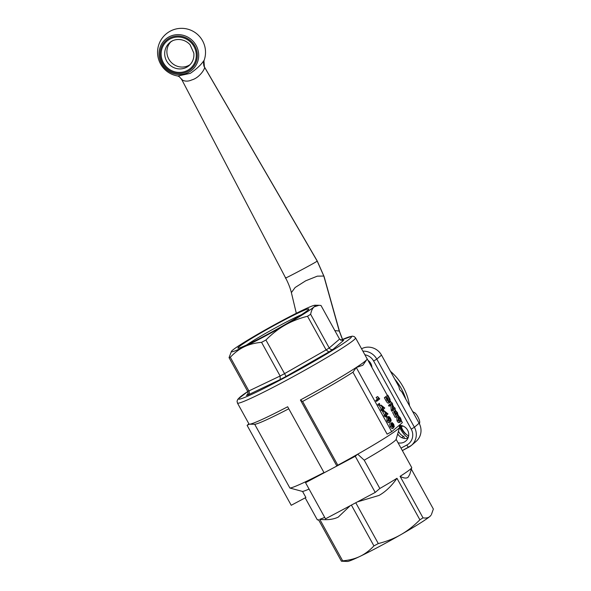 <?xml version="1.0" encoding="UTF-8"?>
<svg xmlns="http://www.w3.org/2000/svg" width="591" height="591" viewBox="0 0 591 591"><rect width="100%" height="100%" fill="white"/><g stroke="black" fill="none" stroke-linecap="round" stroke-linejoin="round"><path stroke-width="0.89" d="M181.998 79.246C179.775 78.278 184.385 83.346 191.831 79.911C200.238 77.598 205.912 67.263 204.397 66.946L204.656 67.404M405.758 399.058A54.712 52.599 -130.4 0 0 394.758 379.127M370.04 362.32A54.712 52.599 -130.4 0 0 368.88 361.943M409.563 405.951A54.712 52.599 -130.4 0 0 390.437 371.296M404.081 438.367L404.067 438.374A54.712 52.599 -130.4 0 0 404.081 438.367A1.5 1.441 -130.4 0 0 403.394 436.321L401.814 437.658M398.46 431.29A10.49 10.091 -130.4 0 0 403.394 436.321M188.655 72.324A20.286 19.503 -130.4 0 0 188.913 37.787A20.286 19.503 -130.4 0 0 159.031 53.67A20.286 19.503 -130.4 0 0 188.655 72.324M203.747 60.77C201.169 64.707 196.707 68.896 190.346 73.328L177.847 76.01A23.98 23.98 0 0 1 161.535 39.095A23.98 23.98 0 0 1 203.939 60.88L204.397 66.946L317.204 261.126L323.809 276.034L339.249 331.034L342.477 339.463M413.434 412.954A6.021 1.618 -118 0 1 413.648 412.525A6.021 1.618 -118 0 1 414.247 412.466A6.021 1.618 -118 0 1 417.985 417.032A6.021 1.618 -118 0 1 419.669 422.683A6.021 1.618 -118 0 1 419.063 423.156M399.309 425.365L398.991 425.882M400.336 425.394L401.355 426.798C402.545 430.529 404.953 433.609 408.595 436.04L405.596 433.868A10.343 2.778 -118 0 1 399.841 426.081L399.339 426.51M408.218 437.517A13.792 3.709 -118 0 1 399.553 427.522M401.355 426.798L402.877 425.985M413.434 412.186A10.343 2.778 62 0 0 412.37 411.026M419.676 424.382A10.343 2.778 62 0 0 419.455 423.511M399.841 426.081A10.343 2.778 -118 0 1 399.479 425.357M396.133 439.305L411.713 467.525A53.958 3.081 151.1 0 1 411.72 467.725A53.958 3.081 151.1 0 1 400.092 476.339L423.016 517.849C425.963 518.329 428.246 517.871 429.856 516.468L430.972 515.315A47.967 2.741 151.1 0 1 429.856 516.468A47.967 2.741 151.1 0 1 400.764 534.715A47.967 2.741 151.1 0 1 359.971 556.39A47.967 2.741 151.1 0 1 347.405 561.45L341.421 561.206L318.505 519.688A53.958 3.081 151.1 0 1 317.397 519.792A53.958 3.081 151.1 0 1 317.234 519.681L305.185 497.866M400.092 476.339C403.867 478.304 406.556 478.577 408.159 477.166L409.807 474.3L411.72 467.725M357.437 501.87L379.067 495.413C385.605 491.719 391.567 486.016 396.975 478.296A53.958 3.081 151.1 0 1 379.843 488.484L364.219 460.19A53.958 3.081 151.1 0 0 396.096 439.423L399.634 427.249A62.956 3.598 151.1 0 1 357.703 454.183A62.956 3.598 151.1 0 1 337.808 465.206L336.863 466.011A67.448 3.856 151.1 0 1 330.399 469.476A67.448 3.856 151.1 0 1 324.112 472.785L287.662 406.763A67.448 3.856 151.1 0 1 249.483 424.19A67.448 3.856 151.1 0 1 249.343 424.183A67.448 3.856 151.1 0 1 249.01 424.013L237.442 403.055A67.448 3.856 -28.9 0 0 282.38 382.488A67.448 3.856 -28.9 0 0 355.538 337.86L354.157 336.53L352.162 336.153L340.682 340.261M324.688 517.369A53.958 3.081 151.1 0 1 319.761 519.319C327.222 520.206 333.398 519.459 338.274 517.088L350.19 505.719M431.408 514.598L433.358 509.036L411.314 469.106M319.761 519.319L342.677 560.837C349.318 560.231 355.088 558.754 359.971 556.39C364.876 554.07 369.53 550.568 373.926 545.899L351.394 505.083M355.767 502.756L378.299 543.572C386.773 541.408 394.256 538.453 400.764 534.715C407.295 531.014 413.67 526.042 419.891 519.807L396.975 478.296M423.016 517.849A53.958 3.081 151.1 0 1 419.891 519.807M378.299 543.572A53.958 3.081 151.1 0 1 373.926 545.899M342.677 560.837A53.958 3.081 151.1 0 1 341.421 561.206M406.815 445.03A2.999 0.805 -118 0 0 408.846 447.143A2.999 0.805 -118 0 0 408.891 447.121A14.989 14.413 -130.4 0 0 411.38 445.429L416.086 441.418A14.989 14.413 -130.4 0 0 419.108 423.237L414.402 427.241L411.225 429.132A11.99 11.532 49.6 0 1 406.815 445.03L401.001 448.126M408.802 447.165L402.36 450.586L411.38 445.429A14.989 14.413 -130.4 0 0 414.402 427.241L376.799 359.121L381.505 355.11A14.989 14.413 -130.4 0 0 361.559 348.764M367.994 360.34A8.991 8.643 49.6 0 1 371.909 367.425M399.139 425.372A8.991 8.643 49.6 0 1 404.281 442.068A8.991 8.643 49.6 0 1 398.046 442.77M309.063 489.075A53.958 3.081 151.1 0 1 302.562 491.461L305.894 497.489L291.223 505.283L247.104 425.365L249.343 424.183M249.483 424.19L254.691 424.272L289.885 488.033L302.562 491.461M248.907 423.828L247.104 425.365M305.54 482.684L325.501 518.839L375.219 492.421L355.257 456.267L305.54 482.684L307.985 480.601A62.956 3.598 151.1 0 1 289.885 488.033M355.257 456.267L357.703 454.183L364.219 460.19M375.219 492.421L379.843 488.484M288.777 408.787A62.956 3.598 151.1 0 1 254.691 424.272M323.979 472.541A62.956 3.598 151.1 0 1 307.985 480.601M355.538 337.86L367.107 358.818A67.448 3.856 151.1 0 1 367.004 359.313A67.448 3.856 151.1 0 1 356.536 367.284A67.448 3.856 151.1 0 1 355.848 367.735A67.448 3.856 151.1 0 1 300.413 399.989L302.607 401.444L337.808 465.206M300.413 399.989L336.863 466.011M401.296 420.666L402.375 422.617L391.707 431.703L356.277 367.513L362.859 365.238L367.004 359.313M366.937 358.427L387.356 395.416M390.525 401.156L391.545 402.996M392.66 405.02L394.286 407.967M394.862 409.016L395.719 410.56M398.194 415.052L399.036 416.566M356.277 367.513L352.945 372.212A62.956 3.598 151.1 0 1 302.607 401.444M391.707 431.703L387.127 434.141L352.945 372.212M398.851 425.623L399.619 427.02A62.956 3.598 151.1 0 1 399.634 427.249M397.706 433.883A8.991 8.643 -130.4 0 0 407.938 438.197M388.634 401.274L386.979 397.351M399.006 421.405L399.051 419.108L398.238 418.184M388.885 421.442L388.937 419.137L388.124 418.214M393.347 428.054L392.136 428.704L393.473 427.987L393.259 426.089L394.315 426.828L393.68 424.153L391.922 422.476L392.099 423.983L390.754 423.03L391.449 426.081L393.473 427.987M392.202 428.66L390.171 426.754L389.609 423.636M385.613 397.049L387.112 399.767L385.834 400.439C387.046 402.693 388.065 403.55 388.885 403.003L390.156 402.323L390.008 399.272L387.807 395.18L384.342 397.728L387.807 395.18M385.834 400.439L384.342 397.728M393.067 410.546L395.261 408.677L394.736 407.731L393.015 409.201L392.557 403.779L391.996 402.759L389.794 404.628L390.326 405.581L392.047 404.118L392.505 409.526L393.067 410.546L391.789 411.225L391.227 410.206L390.806 405.175M390.326 405.581L389.048 406.261L388.523 405.308L391.996 402.759M392.978 408.817L394.736 407.731M394.47 411.957L394.116 411.262L395.394 410.582L395.94 411.521M397.95 415.399L396.495 416.071M394.744 412.171L395.889 411.558L397.137 412.651L397.544 414.387L393.724 411.742L396.472 416.714L395.194 417.394L392.557 412.37M395.867 413.323L394.611 412.237M399.523 422.358C398.785 422.979 397.957 422.476 397.049 420.851L396.82 417.445L398.312 416.618L398.327 420.179C399.228 421.804 400.055 422.299 400.801 421.678L401.274 420.171L400.572 418.273C399.664 416.655 398.844 416.153 398.09 416.773L396.82 417.445M376.105 397.47L377.642 396.568L378.728 398.364L377.006 399.826L377.523 400.75L376.245 401.429L375.736 400.499L377.45 399.036L376.105 397.47L377.383 396.79M379.134 403.668L379.71 404.717L378.439 405.396L377.856 404.347L379.437 403.409L377.856 404.347M383.677 410.501L383.36 409.267L384.785 408.056L381.047 405.086L382.599 408.551L382.074 409.002L383.677 410.501L382.399 411.181L381.912 410.287M382.591 409.932L381.313 410.605L380.803 409.681L381.328 409.231L379.525 405.973L381.047 405.086M386.898 416.345L386.588 415.111L388.006 413.899L384.276 410.93L385.827 414.394L385.302 414.845L386.898 416.345L385.627 417.024L385.133 416.13M385.812 415.768L384.542 416.448L384.024 415.525L384.549 415.074L382.754 411.816L384.276 410.93M389.41 422.388C388.664 423.016 387.836 422.513 386.935 420.888L386.92 417.327L388.198 416.648L388.206 420.208C389.114 421.834 389.942 422.336 390.688 421.708L391.161 420.201L390.452 418.302C389.55 416.685 388.723 416.182 387.977 416.803L386.699 417.482M388.501 417.748L390.208 418.458L390.163 420.762L388.442 420.046L388.767 417.564M389.188 422.543L390.688 421.708M385.827 414.394L384.549 415.074M385.302 414.845L384.024 415.525M384.032 411.137L382.754 411.816M387.061 413.338L386.071 414.188L384.778 411.831L387.061 413.338L385.938 413.936M382.599 408.551L381.328 409.231M382.074 409.002L380.803 409.681M380.803 405.293L379.525 405.973M383.84 407.502L382.85 408.344L381.55 405.995L383.84 407.502L382.717 408.1M379.71 404.717L379.437 403.409M377.006 399.826L375.736 400.499M378.728 398.364L377.45 399.036M377.523 400.75L379.725 398.873L377.642 396.568M398.615 417.719L400.329 418.428L400.277 420.726L398.563 420.016L398.881 417.534M399.302 422.506L400.801 421.678M396.472 416.714L394.692 412.806L395.918 413.907L395.438 414.158M395.918 413.907L398.061 415.34L397.381 412.496L395.394 410.582M396.731 416.049L398.061 415.34M389.794 404.628L388.523 405.308M392.505 409.526L391.227 410.206M388.967 397.972L389.632 399.287L389.595 401.304L388.863 401.4L386.418 397.824L388.095 396.391L388.967 397.972L387.696 398.652M389.321 401.444L388.863 401.4M387.112 399.767C388.324 402.02 389.336 402.87 390.156 402.323M392.993 427.529L394.315 426.828M391.272 423.976L392.55 425.114L392.949 427.034L391.67 425.889L391.316 423.946M392.454 423.415L393.466 424.353L393.791 425.875L392.779 424.944L392.483 423.4M419.108 423.237L401.754 391.796L399.679 389.705L398.859 386.551L381.505 355.11M238.927 346.828A40.469 2.312 151.1 0 1 278.804 322.93A40.469 2.312 151.1 0 1 308.716 309.278A40.469 2.312 151.1 0 1 274.468 330.561A40.469 2.312 151.1 0 1 238.203 348.195A40.469 2.312 151.1 0 1 238.927 346.828M307.519 316.251L326.099 349.909L328.877 351.97A56.958 3.251 -28.9 0 0 333.065 349.34L343.711 340.268L342.883 340.586L339.566 339.131L320.987 305.473L319.037 305.296L314.146 306.855C312.491 308.273 311.317 310.755 310.644 314.294A53.958 3.081 151.1 0 1 307.519 316.251C299.209 318.35 291.725 321.305 285.054 325.102C278.391 328.914 272.015 333.885 265.928 340.01A53.958 3.081 151.1 0 1 261.554 342.337C255.031 342.913 249.269 344.39 244.26 346.784A47.967 2.741 -28.9 0 0 285.054 325.102A47.967 2.741 -28.9 0 0 314.146 306.855A47.967 2.741 -28.9 0 0 315.003 305.229A47.967 2.741 -28.9 0 0 302.437 310.29A47.967 2.741 -28.9 0 0 261.643 331.965A47.967 2.741 -28.9 0 0 232.551 350.212A47.967 2.741 -28.9 0 0 231.436 351.364A47.967 2.741 -28.9 0 0 244.26 346.784C239.252 349.178 234.605 352.679 230.305 357.282A53.958 3.081 151.1 0 1 229.049 357.644L247.629 391.301C248.338 393.008 247.925 394.374 246.373 395.409A56.958 3.251 -28.9 0 0 248.065 394.914C249.35 393.953 249.624 392.631 248.885 390.932L230.305 357.282M229.049 357.644L231.436 351.364M301.513 314.656A36.154 2.068 -28.9 0 0 282.114 324.267A36.154 2.068 -28.9 0 0 246.595 344.974M333.065 349.34C331.544 349.938 330.258 349.473 329.224 347.951L310.644 314.294M261.554 342.337L280.134 375.994L280.215 379.533A56.958 3.251 -28.9 0 0 286.081 376.415L265.928 340.01M246.905 395.039L247.348 394.574M404.613 438.456A13.792 3.709 -118 0 1 404.163 438.167M399.967 433.624A13.792 3.709 -118 0 1 398.652 431.666M203.939 60.88C203.467 60.592 203.304 66.148 204.516 67.042L317.264 261.059L324.067 276.477L323.809 276.034L317.308 276.16L305.643 280.828L295.131 287.507L291.378 292.619L296.313 313.296M324.067 276.477L339.552 331.544L339.249 331.034L334.705 330.576M317.264 261.059L315.978 261.909C309.521 265.832 280.74 280.932 286.037 277.622M177.773 75.995L179.287 76.704L181.592 79.275L285.616 277.947C288.386 283.281 290.307 288.172 291.37 292.611M170.769 41.902A14.989 14.413 -130.4 0 0 168.797 59.085A14.989 14.413 -130.4 0 0 190.117 64.604M187.901 71.341A19.015 18.284 49.6 0 1 160.124 53.847A19.015 18.284 49.6 0 1 188.145 38.962A19.015 18.284 49.6 0 1 187.901 71.341M169.624 42.774C173.665 38.666 183.446 37.529 190.08 44.739L193.841 53.138C194.291 58.184 192.703 62.336 189.068 65.594A14.989 14.413 49.6 0 1 186.579 67.285A14.989 14.413 49.6 0 1 167.423 62.291A14.989 14.413 49.6 0 1 169.624 42.774A14.989 14.413 49.6 0 1 172.114 41.082M187.399 70.44A17.989 17.294 -130.4 0 0 187.628 39.819A17.989 17.294 -130.4 0 0 161.136 53.899A17.989 17.294 -130.4 0 0 187.399 70.44M364.883 354.792A11.99 11.532 49.6 0 1 373.623 361.012L376.799 359.121A14.989 14.413 -130.4 0 0 362.881 351.157M373.623 361.012L411.225 429.132M390.208 418.458L388.937 419.137M388.206 420.208L386.935 420.888M400.329 418.428L399.051 419.108M398.327 420.179L397.049 420.851M397.137 412.651L395.918 413.294M389.632 399.287L388.353 399.959M394.219 426.872L393.613 427.197M392.55 425.114L391.545 425.646M393.466 424.353L392.683 424.766M391.449 426.081L390.171 426.754M339.566 339.131L329.224 347.951A53.958 3.081 151.1 0 1 326.099 349.909L284.507 373.667A53.958 3.081 151.1 0 1 280.134 375.994L248.885 390.932A53.958 3.081 151.1 0 1 247.629 391.301M340.697 340.268A64.449 3.679 151.1 0 1 341.901 344.42A64.449 3.679 151.1 0 1 281.56 379.333A64.449 3.679 151.1 0 1 247.747 391.538L237.826 399.243L237.05 401.2L237.442 403.055M343.711 340.268A56.958 3.251 -28.9 0 0 342.344 340.652M286.081 376.415L328.877 351.97M248.065 394.914L280.215 379.533M339.544 331.536L342.566 339.426M414.247 412.466L412.91 412.001M419.669 422.683L419.388 423.762M318.778 520.191L317.397 519.792M315.003 305.229L319.037 305.296M407.221 438.359L408.063 437.916"/></g></svg>
